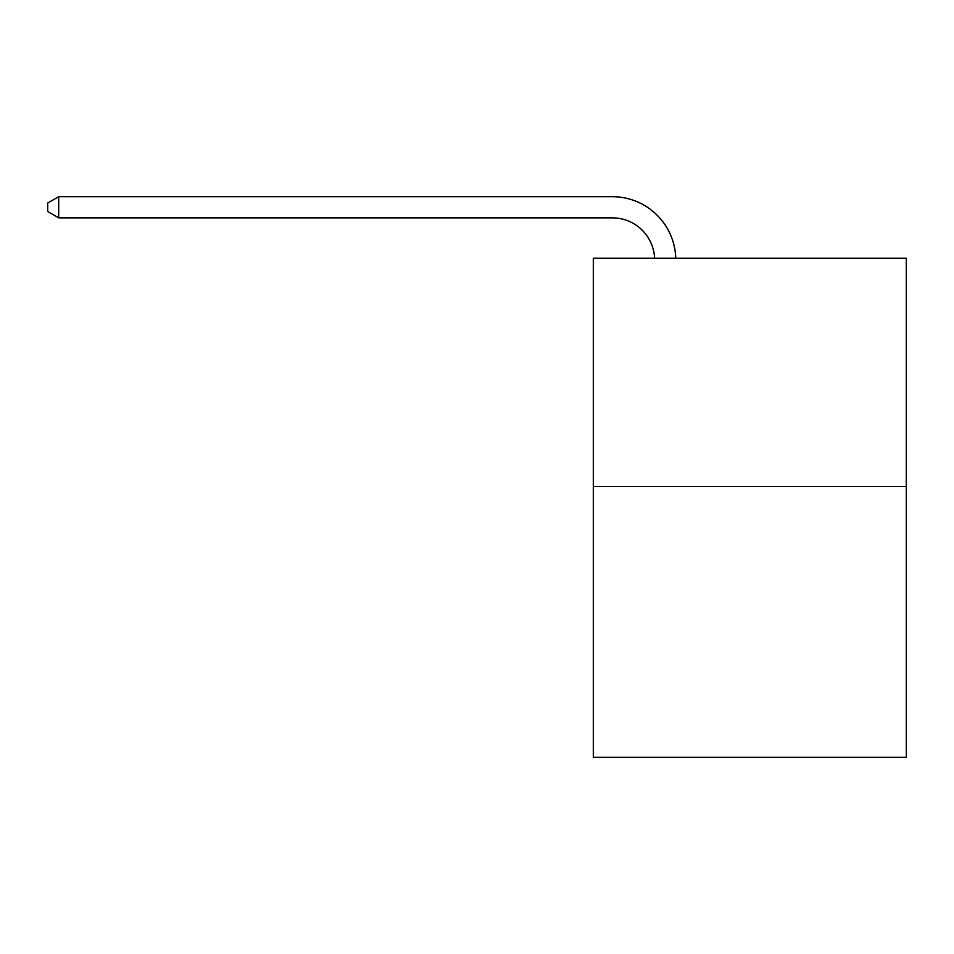 <?xml version="1.0" encoding="UTF-8"?>
<svg xmlns="http://www.w3.org/2000/svg" width="954" height="954" viewBox="0 0 954 954"><rect width="100%" height="100%" fill="white"/><g stroke="black" fill="none" stroke-linecap="round" stroke-linejoin="round"><path stroke-width="1.43" d="M906.3 486.6L906.3 258.2L593.316 258.2L593.316 757.297L906.3 757.297L906.3 486.6L593.316 486.6M654.599 258.2A42.298 42.298 0 0 0 612.349 217.858A42.298 42.298 0 0 1 654.599 258.2A42.298 42.298 0 0 0 612.349 217.858A42.298 42.298 0 0 1 654.599 258.2A42.298 42.298 0 0 0 612.349 217.858A42.298 42.298 0 0 1 654.599 258.2A42.298 42.298 0 0 0 612.349 217.858A42.298 42.298 0 0 1 654.599 258.2A42.298 42.298 0 0 0 612.349 217.858A42.298 42.298 0 0 1 654.599 258.2A42.298 42.298 0 0 0 612.349 217.858A42.298 42.298 0 0 1 654.599 258.2A42.298 42.298 0 0 0 612.349 217.858A42.298 42.298 0 0 1 654.599 258.2A42.298 42.298 0 0 0 612.349 217.858A42.298 42.298 0 0 1 654.599 258.2A42.298 42.298 0 0 0 612.349 217.858A42.298 42.298 0 0 1 654.599 258.2A42.298 42.298 0 0 0 612.349 217.858A42.298 42.298 0 0 1 654.599 258.2A42.298 42.298 0 0 0 612.349 217.858A42.298 42.298 0 0 1 654.599 258.2A42.298 42.298 0 0 0 612.349 217.858A42.298 42.298 0 0 1 654.599 258.2A42.298 42.298 0 0 0 612.349 217.858A42.298 42.298 0 0 1 654.599 258.2A42.298 42.298 0 0 0 612.349 217.858A42.298 42.298 0 0 1 654.599 258.2A42.298 42.298 0 0 0 612.349 217.858A42.298 42.298 0 0 1 654.599 258.2A42.298 42.298 0 0 0 612.349 217.858A42.298 42.298 0 0 1 654.599 258.2A42.298 42.298 0 0 0 612.349 217.858A42.298 42.298 0 0 1 654.599 258.2A42.298 42.298 0 0 0 612.349 217.858A42.298 42.298 0 0 1 654.599 258.2A42.298 42.298 0 0 0 612.349 217.858A42.298 42.298 0 0 1 654.599 258.2A42.298 42.298 0 0 0 612.349 217.858A42.298 42.298 0 0 1 654.599 258.2A42.298 42.298 0 0 0 612.349 217.858A42.298 42.298 0 0 1 654.599 258.2A42.298 42.298 0 0 0 612.349 217.858A42.298 42.298 0 0 1 654.599 258.2A42.298 42.298 0 0 0 612.349 217.858A42.298 42.298 0 0 1 654.599 258.2A42.298 42.298 0 0 0 612.349 217.858A42.298 42.298 0 0 1 654.599 258.2A42.298 42.298 0 0 0 612.349 217.858L58.695 217.858L47.7 211.514L47.7 203.047L58.695 196.703L612.349 196.703A63.441 63.441 0 0 1 675.754 258.2M58.695 196.703L612.349 196.703L58.695 196.703L612.349 196.703L58.695 196.703L612.349 196.703L58.695 196.703L612.349 196.703L58.695 196.703L612.349 196.703L58.695 196.703L612.349 196.703L58.695 196.703L612.349 196.703L58.695 196.703L612.349 196.703L58.695 196.703L612.349 196.703L58.695 196.703L612.349 196.703L58.695 196.703L612.349 196.703L58.695 196.703L612.349 196.703L58.695 196.703L612.349 196.703L58.695 196.703L612.349 196.703L58.695 196.703L612.349 196.703L58.695 196.703L612.349 196.703L58.695 196.703L612.349 196.703L58.695 196.703L612.349 196.703L58.695 196.703L612.349 196.703L58.695 196.703L612.349 196.703L58.695 196.703L612.349 196.703L58.695 196.703L612.349 196.703L58.695 196.703L612.349 196.703L58.695 196.703L612.349 196.703L58.695 196.703L58.695 217.858"/></g></svg>
